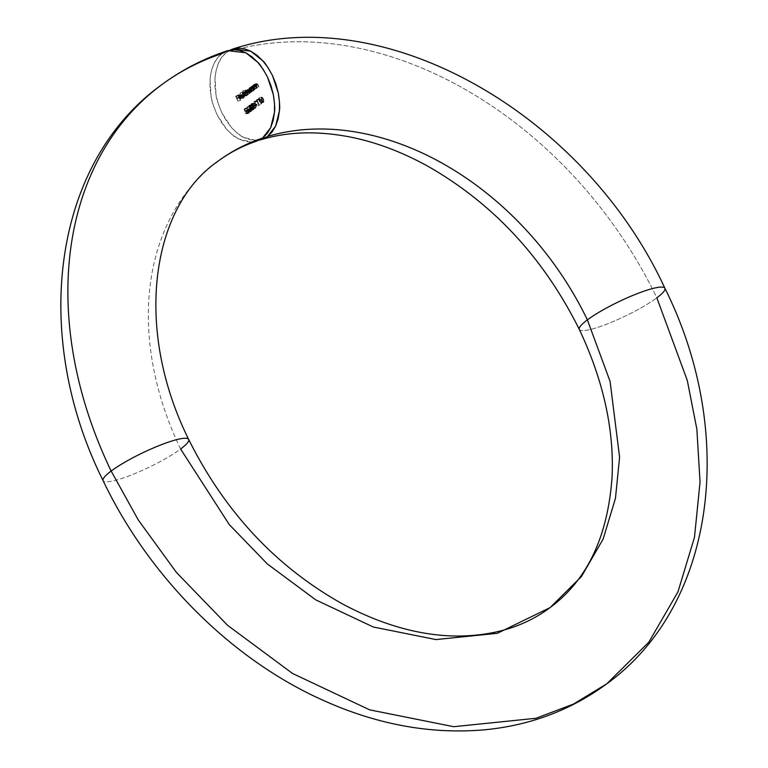 <?xml version="1.0" encoding="UTF-8"?>
<svg xmlns="http://www.w3.org/2000/svg" width="768" height="768" viewBox="0 0 768 768"><rect width="100%" height="100%" fill="white"/><g stroke="black" fill="none" stroke-linecap="round" stroke-linejoin="round"><path stroke-width="0.58" stroke-dasharray="3.84 2.88" d="M606.816 683.779L648.835 642.182L677.952 591.888L694.493 537.235L700.042 482.064L696.864 429.197L687.283 380.4L656.842 297.83A373.162 279.485 53.3 0 0 226.906 52.08L230.419 49.968L226.906 52.08A373.162 279.485 -126.7 0 1 656.842 297.83A47.491 7.882 154.3 0 0 664.925 288.288M550.099 607.584L497.347 633.302L435.994 639.581L373.306 627.014L315.782 599.875L267.36 563.962L229.267 524.582L180.614 449.011A47.491 7.882 154.3 0 0 188.698 439.469M227.664 50.659L221.942 53.654A373.162 279.485 53.3 0 0 157.949 87.562M180.614 449.011A278.17 208.339 -126.7 0 1 215.539 163.094A278.17 208.339 53.3 0 0 180.614 449.011A47.491 7.882 -25.7 0 1 134.17 473.866A47.491 7.882 -25.7 0 1 103.075 480.595A47.491 7.882 154.3 0 0 134.17 473.866A47.491 7.882 154.3 0 0 180.614 449.011M257.251 140.918L251.366 142.042L245.107 141.389L238.781 138.998L232.541 134.928L226.704 129.37L221.462 122.525L217.008 114.634L213.533 106.061L211.162 97.046L209.981 88.042L210.048 79.296L211.344 71.194L213.83 64.061L217.421 58.118L221.942 53.654C215.28 58.637 211.315 67.181 210.048 79.296L211.162 97.046C211.19 99.398 213.139 105.254 217.008 114.634L226.704 129.37C232.282 134.966 236.304 138.173 238.781 138.998L251.366 142.042L256.915 141.034M579.302 329.424A47.491 7.882 154.3 0 0 610.397 322.694A47.491 7.882 154.3 0 0 656.842 297.83A47.491 7.882 -25.7 0 1 610.397 322.694A47.491 7.882 -25.7 0 1 579.302 329.424M259.056 140.179L250.099 139.824L243.734 137.414L237.514 133.363L231.677 127.805L226.416 120.95L221.981 113.098L218.496 104.477L216.125 95.51L214.944 86.467L215.002 77.731L216.298 69.648L218.794 62.477L222.365 56.573L226.906 52.08C220.243 57.062 216.269 65.606 215.002 77.731L216.125 95.51C216.173 97.901 218.131 103.766 221.981 113.098L231.677 127.805C237.245 133.392 241.258 136.589 243.734 137.414L256.32 140.467L259.056 140.179M256.406 100.637L256.848 100.31L258.912 104.602L256.867 99.629L256.339 100.022L256.406 100.637L258.883 99.85L258.816 99.235L256.339 100.022L258.912 104.602L256.867 99.629L256.339 100.022L259.344 98.842L256.867 99.629L259.344 98.842L261.648 103.622L258.912 104.602L261.389 103.814L259.325 99.523L256.406 100.637M253.738 106.291L254.602 104.976L253.738 106.291L256.224 105.504L255.984 105.005L253.507 105.792L253.738 106.291L254.602 104.976L257.088 104.189L254.602 104.976L257.088 104.189L257.318 104.678L253.738 106.291M249.763 108.163L252.24 107.376L252 106.886L249.523 107.674L252.394 106.378L252.365 105.562L249.878 106.349L252.365 105.562L251.424 105.235L250.925 106.608L251.184 104.746L252.614 105.37L252.758 106.598L253.728 107.28L253.594 109.786L251.962 109.085L253.363 109.286L253.603 107.731L252.24 107.376L252.365 105.562L248.947 106.022L249.926 106.454L249.763 108.163L251.184 108.653L250.886 110.074L249.485 109.872L250.416 110.717L251.434 110.198L251.434 108.451L249.773 105.658L248.563 105.667L248.438 107.395L248.947 106.022L251.424 105.235L251.174 106.416L248.698 107.203L248.947 106.022L249.878 106.349L249.763 108.163L252.653 107.174L249.763 108.163L251.126 108.518L250.886 110.074L249.485 109.872L251.117 110.573L251.366 108.288L250.282 107.386L250.138 106.157L248.707 105.533L248.438 107.395L251.174 106.416L248.438 107.395L250.925 106.608L251.184 104.746L248.707 105.533L251.923 104.659L252.614 105.37L250.138 106.157L252.614 105.37L252.758 106.598L250.282 107.386L252.758 106.598L250.781 107.568L253.267 106.781L253.843 107.501L251.366 108.288L253.843 107.501L253.594 109.786L251.117 110.573M246.451 113.386L248.928 112.598L247.882 112.205L245.146 113.184L247.622 112.397L249.149 113.098L246.672 113.885L249.274 112.992L249.331 110.669L246.854 111.456L249.331 110.669L248.554 109.738L247.68 109.776L249.331 110.669L249.149 113.098L247.622 112.397L248.928 112.598L249.072 110.842L247.872 110.294L247.354 111.014L246.499 108.403L244.022 109.19L244.877 111.802L245.683 110.947L246.586 111.629L246.576 113.251L245.146 113.184L246.307 114.029L247.114 113.155L246.854 111.456L246.077 110.525L244.906 110.899L244.454 109.526L245.194 108.317L244.022 109.19L247.67 107.53L244.022 109.19L244.877 111.802L248.093 110.179L245.395 111.082L246.586 111.629L246.288 113.462L248.928 112.598L246.451 113.386L245.405 112.992L246.672 113.885L246.854 111.456L244.906 110.899L244.454 109.526L245.194 108.317L247.67 107.53L247.91 108.019L244.454 109.526L246.941 108.739L247.392 110.112L244.906 110.899L247.92 109.651L245.203 110.563M255.149 86.122L254.486 85.738L255.149 86.122L252.672 86.909L255.149 86.122L255.562 86.899L253.085 87.686L255.562 86.899L256.358 88.541L253.882 89.328L256.618 88.349L254.131 89.136L256.618 88.349L255.754 86.563L253.277 87.35L255.754 86.563L254.294 85.277L256.618 88.349L254.285 85.834L254.016 87.293L255.034 89.53L252.298 90.499L251.482 87.226L252.47 86.669L253.882 89.328L253.277 87.35L252 86.026L251.174 87.446L250.618 87.005L252.298 90.499L254.784 89.712L253.094 86.218L250.618 87.005L252.298 90.499L251.798 86.621L252.672 86.909L253.882 89.328L253.277 87.35L251.635 86.16L251.174 87.446L250.618 87.005L253.354 86.026L250.877 86.813L253.354 86.026L253.661 86.659L251.174 87.446L253.661 86.659L254.122 85.373L251.635 86.16L254.323 85.267L251.635 86.16M249.053 89.146L246.576 89.933L249.053 89.146L248.698 90.557L246.211 91.344L248.698 90.557L247.622 90.211L248.698 90.557L249.053 89.146L251.482 92.179L249.216 89.606L250.042 93.245L247.786 90.672L248.362 94.493L245.875 95.28L245.069 92.736L245.616 91.382L247.565 94.032L246.451 91.421L247.027 90.307L248.995 92.966L247.411 90.029L246.461 90.038L246.211 91.344L245.146 90.998L244.742 92.208L244.195 91.786L245.875 95.28L248.362 94.493L246.672 90.998L244.195 91.786L245.875 95.28L245.309 91.459L247.92 90.605L245.309 91.459L247.306 94.214L246.739 90.394L249.35 89.53L246.739 90.394L248.736 93.149L248.083 91.066L246.576 89.933L246.211 91.344L245.146 90.998L244.742 92.208L244.195 91.786L246.931 90.806L244.454 91.594L246.931 90.806L247.219 91.421L244.742 92.208L247.219 91.421L247.277 90.71L244.8 91.498L247.795 90.125L245.146 90.998M242.314 97.93L239.952 93.024L242.314 97.93L244.8 97.142L242.438 92.237L239.952 93.024L242.314 97.93L239.952 93.024L242.688 92.045L240.211 92.832L242.688 92.045L245.059 96.96L242.314 97.93M237.946 101.184L237.082 98.659L238.224 97.814L237.984 97.325L236.851 98.17L236.141 96.701L237.043 95.357L235.651 96.403L237.946 101.184L240.432 100.397L238.128 95.616L235.651 96.403L237.946 101.184L237.082 98.659L238.224 97.814L237.984 97.325L236.851 98.17L236.141 96.701L237.043 95.357L235.651 96.403L239.52 94.57L237.043 95.357L239.52 94.57L239.76 95.069L236.141 96.701L238.618 95.914L239.328 97.382L236.851 98.17L240.47 96.538L237.984 97.325L240.47 96.538L240.701 97.027L237.082 98.659L239.568 97.872L240.691 100.205L237.946 101.184M240.557 98.746L239.174 98.026L241.046 96.634L239.184 95.443L238.579 97.123L239.789 99.197L241.066 98.88L240.97 97.44L240.557 98.746L243.034 97.958L243.446 96.653L240.97 97.44L240.355 98.851L243.034 97.958L240.557 98.746L239.174 98.026L241.046 96.634L240.23 95.587L239.059 95.53L238.877 98.131L240.797 99.149L240.97 97.44L243.773 96.682L241.296 97.469L243.773 96.682L243.274 98.362L240.797 99.149M244.954 92.198L242.477 92.986L244.954 92.198L244.723 94.819L242.246 95.606L244.723 94.819L245.664 95.866L246.691 95.818L244.723 94.819L244.954 92.198L246.154 92.304L245.155 90.221L242.669 91.008L243.677 93.091L242.122 93.427L242.659 96.24L243.984 96.739L244.742 95.309L245.29 95.722L242.669 91.008L245.405 90.029L242.669 91.008L243.677 93.091L242.477 92.986L242.246 95.606L244.205 96.614L244.742 95.309L245.29 95.722L242.928 90.816L245.405 90.029L247.766 94.934L245.03 95.914L247.517 95.126L247.219 94.522L244.742 95.309L247.219 94.522L246.691 95.818L244.205 96.614M251.376 87.418L248.899 88.205L251.376 87.418L251.146 90.038L248.669 90.826L251.146 90.038L252.086 91.085L253.114 91.046L251.146 90.038L251.376 87.418L252.566 87.494L252.25 86.851L248.698 88.397L248.41 90.067L249.082 91.459L250.406 91.958L251.165 90.528L251.712 90.941L249.773 87.638L252.509 86.659L250.032 87.446L250.08 88.282L248.899 88.205L248.669 90.826L250.627 91.834L251.165 90.528L251.712 90.941L250.032 87.446L252.509 86.659L254.189 90.154L251.453 91.133L253.939 90.346L253.642 89.741L251.165 90.528L253.642 89.741L253.114 91.046L250.627 91.834M257.578 84.317L256.906 83.933L257.578 84.317L255.091 85.104L257.578 84.317L257.99 85.094L255.504 85.882L257.99 85.094L258.778 86.736L256.301 87.523L259.037 86.544L256.56 87.331L259.037 86.544L258.173 84.758L255.696 85.546L258.173 84.758L256.714 83.472L259.037 86.544L256.704 84.038L256.435 85.488L257.462 87.725L254.717 88.704L254.227 84.826L256.56 87.331L254.698 84.278L253.603 85.642L253.037 85.2L254.717 88.704L257.203 87.917L255.523 84.413L253.037 85.2L254.717 88.704L254.227 84.826L256.56 87.331L255.696 85.546L254.064 84.355L253.603 85.642L253.037 85.2L255.773 84.221L253.296 85.008L255.773 84.221L256.08 84.854L253.603 85.642L256.08 84.854L256.541 83.568L254.064 84.355L256.742 83.462L254.064 84.355M250.109 108.461L249.341 106.118L249.888 110.563L247.402 111.35L249.888 110.563L251.27 111.485L248.976 112.166L251.741 111.014L251.645 109.248L249.158 110.035L251.645 109.248L250.915 108.422L250.109 108.461L251.645 109.248L251.453 111.379L249.888 110.563L249.533 108.941L247.056 109.728L247.584 111.667L248.794 112.272L249.283 110.333L248.429 109.21L247.354 109.517L246.864 106.906L247.056 109.728L249.533 108.941L249.341 106.118L246.864 106.906L247.402 111.35L248.976 112.166L249.158 110.035L247.354 109.517L246.864 106.906L249.667 106.234L247.181 107.021L249.667 106.234L249.84 108.73L247.354 109.517L250.33 108.346L247.632 109.248M251.962 106.531L254.438 105.744L254.208 105.245L251.722 106.032L254.429 105.034L254.563 103.92L252.086 104.707L254.563 103.92L253.622 103.594L253.123 104.966L253.382 103.114L254.822 103.728L254.957 104.966L255.926 105.648L255.802 108.144L254.17 107.443L255.571 107.654L255.811 106.099L254.438 105.744L254.563 103.92L251.146 104.381L252.086 104.707L251.962 106.531L253.43 107.146L253.085 108.442L251.683 108.23L252.614 109.075L253.642 108.557L253.699 106.982L251.971 104.016L250.762 104.035L250.646 105.754L251.146 104.381L253.622 103.594L253.382 104.774L250.896 105.571L251.146 104.381L252.086 104.707L251.962 106.531L254.851 105.533L251.962 106.531L253.325 106.886L253.085 108.442L251.683 108.23L253.315 108.931L253.565 106.656L252.48 105.754L252.336 104.515L250.906 103.901L250.646 105.754L253.382 104.774L250.646 105.754L253.123 104.966L253.382 103.114L250.906 103.901L254.122 103.018L254.822 103.728L252.336 104.515L254.822 103.728L254.957 104.966L252.48 105.754L254.957 104.966L252.989 105.926L255.466 105.139L256.042 105.869L253.565 106.656L256.042 105.869L255.802 108.144L253.315 108.931M254.198 102.278L254.64 101.952L256.714 106.243L254.659 101.27L254.131 101.664L254.198 102.278L256.685 101.491L256.618 100.877L254.131 101.664L256.714 106.243L254.659 101.27L254.131 101.664L257.146 100.483L254.659 101.27L257.146 100.483L259.45 105.264L256.714 106.243L259.19 105.456L257.126 101.165L254.198 102.278M261.245 103.027L261.629 101.558L260.582 98.966L259.421 97.882L258.47 98.592L260.208 102.893L263.53 102.346L261.043 103.133L261.024 99.782L258.826 97.997L259.085 101.232L261.245 103.027L263.731 102.24L261.562 100.445L259.085 101.232L261.562 100.445L261.312 97.21L258.826 97.997L261.514 97.104L258.826 97.997M238.128 95.616L239.52 94.57L238.618 95.914L239.328 97.382L240.47 96.538L239.568 97.872L240.432 100.397L238.128 95.616M243.274 98.362L241.766 97.978L241.056 96.336L241.421 94.838L242.707 94.8L243.523 95.846L241.651 97.238L243.034 97.958L243.773 96.682L243.274 98.362L241.354 97.344L238.877 98.131L241.354 97.344L241.037 96L238.55 96.787L241.037 96L241.536 94.742L239.059 95.53L242.707 94.8L239.059 95.53M240.23 95.587L242.707 94.8L243.523 95.846L239.174 98.026L241.651 97.238L243.034 97.958M241.536 94.742L242.707 94.8M239.28 95.942L240.576 96.394L238.992 97.574L239.28 95.942L240.576 96.394L243.062 95.606L241.901 95.078L241.469 96.787L243.062 95.606L238.992 97.574L243.062 95.606L241.757 95.155L241.469 96.787L238.992 97.574L238.896 96.672L241.373 95.885L238.896 96.672L239.28 95.942L241.757 95.155M242.438 92.237L244.8 97.142L242.438 92.237M246.691 95.818L247.219 94.522L247.766 94.934L245.405 90.029L246.154 92.304L242.477 92.986M246.672 93.389L246.845 94.848L246.125 95.52L244.781 93.965L245.011 92.765L245.952 92.573L246.672 93.389L245.165 92.621L242.688 93.408L245.386 92.506L244.982 94.627L246.49 95.386L246.672 93.389L244.195 94.176L246.672 93.389M244.013 96.173L242.506 95.414L244.982 94.627L242.506 95.414L242.861 93.312L243.878 93.677L244.426 95.338L244.013 96.173L242.506 95.414L242.688 93.408L244.195 94.176L244.013 96.173L246.49 95.386L243.811 96.278L246.49 95.386M242.688 93.408L245.165 92.621M246.739 90.394L249.994 89.875L250.31 90.47L247.824 91.258L250.31 90.47L251.222 92.362L248.736 93.149L251.482 92.179L248.995 92.966L251.482 92.179L250.57 90.278L248.083 91.066L250.57 90.278L249.898 89.242L246.576 89.933M245.309 91.459L248.102 90.595L248.938 91.651L246.451 92.438L248.938 91.651L249.792 93.427L247.306 94.214L250.042 93.245L247.565 94.032L250.042 93.245L249.389 91.882L246.912 92.669L249.389 91.882L249.216 89.606M247.622 90.211L247.219 91.421L246.672 90.998L248.611 94.301L246.134 95.098L248.611 94.301L247.91 92.832L245.424 93.619L247.91 92.832L247.786 90.672M250.08 88.282L252.566 87.494L248.899 88.205M253.114 91.046L253.642 89.741L254.189 90.154L252.566 87.494M253.094 88.608L253.267 90.067L252.547 90.739L251.203 89.184L251.434 87.984L252.374 87.792L253.094 88.608L251.587 87.84L249.11 88.627L251.808 87.725L251.405 89.846L252.912 90.605L253.094 88.608L250.618 89.395L253.094 88.608M250.435 91.392L248.928 90.634L251.405 89.846L248.928 90.634L249.283 88.531L250.301 88.896L250.848 90.557L250.435 91.392L248.928 90.634L249.11 88.627L250.618 89.395L250.435 91.392L252.912 90.605L250.234 91.498L252.912 90.605M249.11 88.627L251.587 87.84M251.798 86.621L254.285 85.834L251.798 86.621L252.672 86.909M254.122 85.373L253.661 86.659L253.094 86.218L255.034 89.53L252.557 90.317L255.034 89.53L254.429 88.262L251.952 89.05L254.429 88.262L254.016 87.293L251.539 88.08L254.016 87.293L254.285 85.834M254.227 84.826L256.704 84.038L254.227 84.826L255.091 85.104M256.541 83.568L256.08 84.854L255.523 84.413L257.462 87.725L254.976 88.512L257.462 87.725L256.848 86.458L254.371 87.245L256.848 86.458L256.435 85.488L253.958 86.275L256.435 85.488L256.704 84.038M249.149 113.098L246.672 113.885M245.395 111.082L248.486 110.208L249.072 110.842L246.586 111.629L249.072 110.842L248.928 112.598M247.68 109.776L246.941 108.739L247.67 107.53L246.499 108.403L247.354 111.014L244.877 111.802L247.872 110.294M251.453 111.379L248.976 112.166M251.395 109.469L250.973 110.986L250.013 109.987L250.858 108.922L251.395 109.469L250.291 108.989L247.814 109.776L250.474 108.902L250.147 110.39L251.232 110.88L251.395 109.469L248.918 110.256L251.395 109.469M248.755 111.667L247.67 111.178L250.147 110.39L247.67 111.178L247.939 109.709L249.005 110.458L248.755 111.667L247.67 111.178L247.814 109.776L248.918 110.256L248.755 111.667L251.232 110.88L248.582 111.754L251.232 110.88M247.814 109.776L250.291 108.989M251.184 104.746L248.707 105.533M253.594 109.786L251.962 109.085L249.485 109.872L252.221 108.893L249.744 109.68L252.221 108.893L252.758 109.392L250.282 110.179L253.363 109.286L250.282 110.179M250.886 110.074L253.603 109.037L253.603 107.731L251.126 108.518L253.603 107.731L252.24 107.376M248.947 106.022L249.878 106.349M252.758 109.392L253.363 109.286M252.365 105.562L251.424 105.235M253.382 103.114L250.906 103.901M255.802 108.144L254.17 107.443L251.683 108.23L254.419 107.251L251.942 108.038L254.419 107.251L254.966 107.75L252.48 108.538L255.571 107.654L252.48 108.538M253.085 108.442L255.802 107.405L255.811 106.099L253.325 106.886L255.811 106.099L254.438 105.744M251.146 104.381L252.086 104.707M254.966 107.75L255.571 107.654M254.563 103.92L253.622 103.594M255.984 105.005L257.088 104.189L257.318 104.678L256.224 105.504L255.984 105.005M256.618 100.877L257.146 100.483L259.19 105.456L256.618 100.877M258.816 99.235L259.344 98.842L261.389 103.814L258.816 99.235M261.312 97.21L263.51 98.995L261.024 99.782L263.51 98.995L263.952 102L264.019 100.31L262.531 97.488L261.312 97.21L260.938 98.678L262.358 101.779L263.731 102.24M261.552 97.699L263.088 98.861L263.654 101.568L262.157 100.886L261.552 97.699L261.821 100.253L259.334 101.04L259.075 98.486L261.686 97.622L263.251 99.187L260.765 99.974L263.251 99.187L263.722 100.464L261.235 101.251L263.722 100.464L263.501 101.75L261.024 102.538L263.501 101.75L261.821 100.253L259.334 101.04L259.037 100.368L259.075 98.486L260.765 99.974L260.89 102.605L263.501 101.75M261.024 102.538L259.334 101.04L261.024 102.538L260.765 99.974L259.075 98.486M239.328 95.386L241.814 94.598M249.168 88.061L251.654 87.274M251.971 86.534L254.458 85.747M254.4 84.73L256.877 83.942M250.675 110.189L253.152 109.402M249.13 105.926L251.606 105.139M252.874 108.547L255.35 107.76M251.328 104.285L253.814 103.498"/><path stroke-width="1.15" d="M664.925 288.288A47.491 7.882 154.3 0 0 633.83 295.018A47.491 7.882 154.3 0 0 587.386 319.882A47.491 7.882 -25.7 0 1 633.83 295.018A47.491 7.882 -25.7 0 1 664.925 288.288A47.491 7.882 -25.7 0 1 656.842 297.83L687.283 380.4L696.864 429.197L700.042 482.064L694.493 537.235L677.952 591.888L648.835 642.182L606.816 683.779L573.437 704.093L536.054 718.272L453.744 726.701L369.658 709.853L292.493 673.44L227.53 625.267L176.429 572.438L138.326 520.042L111.158 471.053L138.326 520.042L176.429 572.438L227.53 625.267L292.493 673.44L369.658 709.853L453.744 726.701L536.054 718.272L573.437 704.093L606.816 683.779C716.496 604.608 736.848 432.336 664.906 288.259C585.168 115.402 385.67 -1.008 233.059 48.95L250.685 51.149L262.742 60.749C264.394 61.901 267.629 66.816 272.448 75.466L278.304 93.043C279.638 101.808 280.013 107.741 279.427 110.822L275.645 126.077L267.533 136.493A278.17 208.339 -126.7 0 1 587.386 319.882L610.08 381.427L619.594 457.21L615.456 498.346L603.13 539.078L581.424 576.576L550.099 607.584L581.424 576.576L603.13 539.078L615.456 498.346L619.594 457.21L610.08 381.427L587.386 319.882A47.491 7.882 154.3 0 0 579.302 329.424A47.491 7.882 -25.7 0 1 587.386 319.882A278.17 208.339 53.3 0 0 267.533 136.493L262.224 139.344L259.056 140.179L267.533 136.493L272.064 132.01L275.645 126.077L278.131 118.944L279.427 110.822L279.485 102.048L278.304 93.043L275.923 84.038L272.448 75.466L267.994 67.594L262.742 60.749L256.915 55.21L250.685 51.149L244.349 48.758L238.099 48.106L230.419 49.968L233.059 48.95M188.698 439.469A47.491 7.882 154.3 0 0 157.603 446.198A47.491 7.882 154.3 0 0 111.158 471.053A47.491 7.882 -25.7 0 1 157.603 446.198A47.491 7.882 -25.7 0 1 188.698 439.469A47.491 7.882 -25.7 0 1 180.614 449.011L229.267 524.582L267.36 563.962L315.782 599.875L373.306 627.014L435.994 639.581L497.347 633.302L550.099 607.584C587.338 580.099 608.016 536.304 612.125 476.189C614.064 428.794 603.13 379.872 579.322 329.453C543.667 257.875 493.133 203.443 427.718 166.147C401.674 151.824 375.782 142.099 350.026 136.982C317.338 130.714 287.76 131.597 261.302 139.642M157.949 87.562A373.162 279.485 53.3 0 0 111.158 471.053A373.162 279.485 -126.7 0 1 157.949 87.562A373.162 279.485 -126.7 0 1 221.942 53.654L227.27 50.803L233.155 49.68L239.395 50.333L245.75 52.733L251.952 56.784L257.808 62.352L263.04 69.178L267.494 77.059L270.97 85.642L273.341 94.618L274.531 103.661L274.474 112.368L273.168 120.499L270.672 127.68L267.11 133.584L262.57 138.067L256.886 141.043L262.57 138.067A278.17 208.339 53.3 0 0 215.539 163.094A278.17 208.339 -126.7 0 1 262.57 138.067L270.672 127.68L274.474 112.368C275.05 109.286 274.675 103.373 273.341 94.618L267.494 77.059C262.675 68.39 259.45 63.494 257.808 62.352L245.75 52.733L227.664 50.659C203.52 58.646 181.354 70.128 161.184 85.104C51.504 164.275 31.152 336.547 103.094 480.624C148.858 576.566 230.832 658.925 322.579 700.07C377.549 724.915 432.25 734.755 486.701 729.6C531.638 724.906 571.68 709.632 606.816 683.779M103.075 480.595A47.491 7.882 -25.7 0 1 111.158 471.053A47.491 7.882 154.3 0 0 103.075 480.595M256.915 141.034C242.554 145.862 229.555 152.621 217.901 161.299C152.208 206.054 132.739 326.534 188.678 439.44C224.822 511.91 276.067 566.736 342.432 603.917C381.926 624.989 420.038 635.693 456.768 636.038C493.699 636.01 524.803 626.534 550.099 607.584"/></g></svg>
